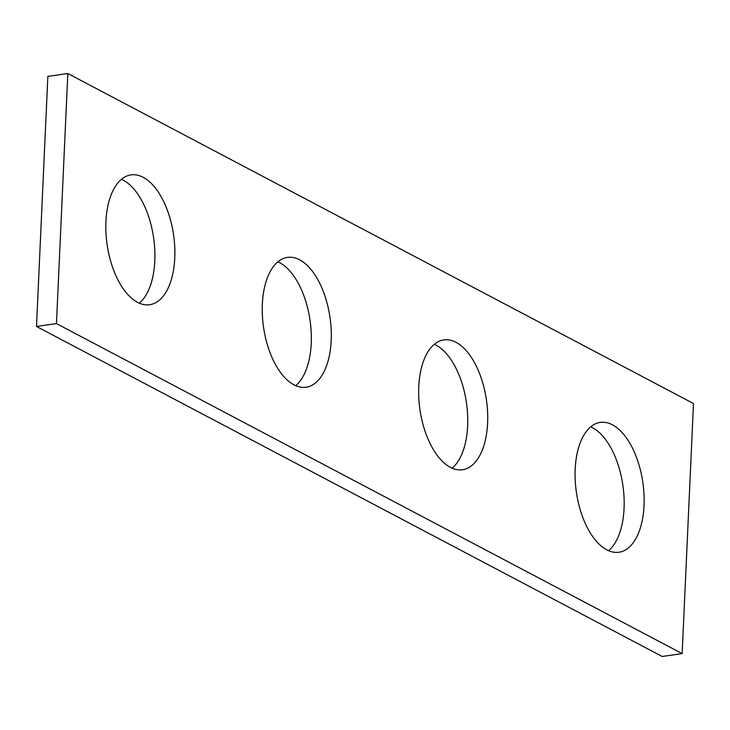 <?xml version="1.0" encoding="UTF-8"?>
<svg xmlns="http://www.w3.org/2000/svg" width="730" height="730" viewBox="0 0 730 730"><rect width="100%" height="100%" fill="white"/><g stroke="black" fill="none" stroke-linecap="round" stroke-linejoin="round"><path stroke-width="1.09" d="M693.5 403.535L67.817 73.52L56.456 323.591L682.148 653.606L693.5 403.535M682.148 653.606L662.183 656.48L36.5 326.465L47.851 76.394L67.817 73.52M36.5 326.465L56.456 323.591M121.463 179.315A65.59 33.589 -98.2 0 1 154.806 260.829A65.59 33.589 -98.2 0 1 139.275 303.169M277.884 261.815A65.59 33.589 -98.2 0 1 311.226 343.337A65.59 33.589 -98.2 0 1 295.696 385.677M434.304 344.323A65.59 33.589 -98.2 0 1 467.647 425.836A65.59 33.589 -98.2 0 1 452.116 468.186M590.725 426.831A65.59 33.589 -98.2 0 1 624.068 508.345A65.59 33.589 -98.2 0 1 608.537 550.685M105.932 221.655A65.59 33.589 81.8 0 0 149.686 304.729A65.59 33.589 81.8 0 0 173.594 235.033A65.59 33.589 81.8 0 0 131.017 174.881A65.59 33.589 81.8 0 0 105.932 221.655M262.353 304.164A65.59 33.589 81.8 0 0 306.107 387.238A65.59 33.589 81.8 0 0 330.015 317.532A65.59 33.589 81.8 0 0 287.438 257.389A65.59 33.589 81.8 0 0 262.353 304.164M418.774 386.663A65.59 33.589 81.8 0 0 462.528 469.737A65.59 33.589 81.8 0 0 486.436 400.04A65.59 33.589 81.8 0 0 443.858 339.897A65.59 33.589 81.8 0 0 418.774 386.663M575.194 469.171A65.59 33.589 81.8 0 0 618.949 552.245A65.59 33.589 81.8 0 0 642.856 482.539A65.59 33.589 81.8 0 0 600.279 422.396A65.59 33.589 81.8 0 0 575.194 469.171"/></g></svg>
